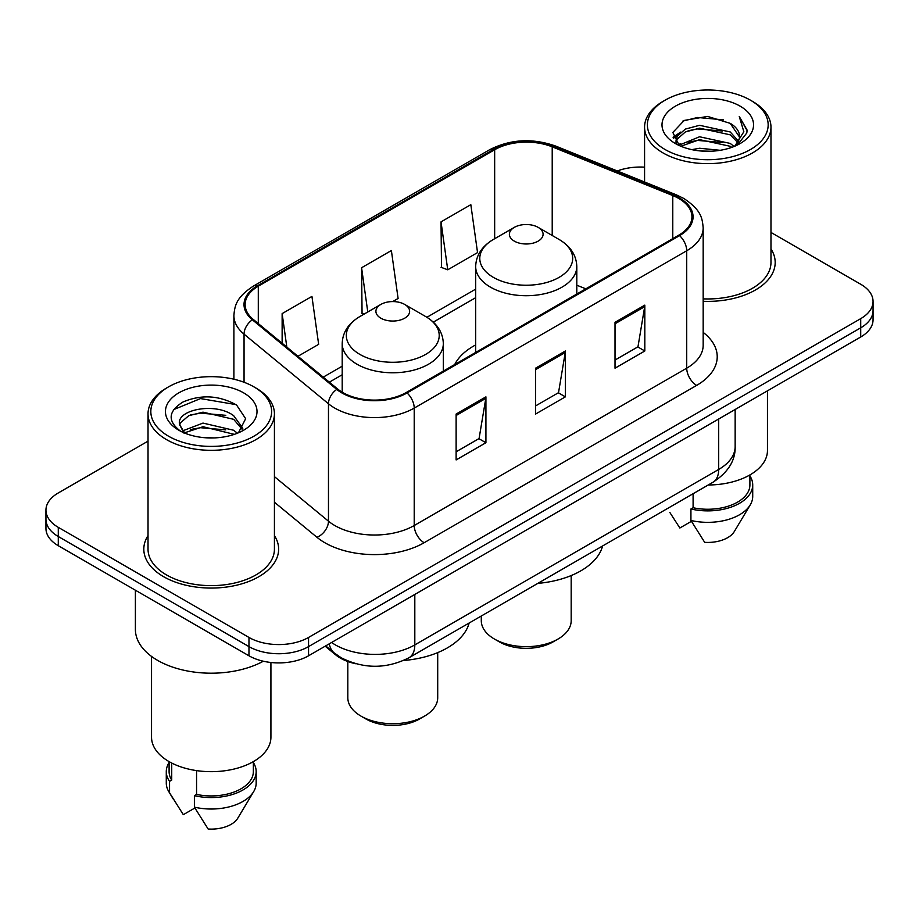 <?xml version="1.0" encoding="UTF-8"?>
<svg xmlns="http://www.w3.org/2000/svg" width="919" height="919" viewBox="0 0 919 919"><rect width="100%" height="100%" fill="white"/><g stroke="black" fill="none" stroke-linecap="round" stroke-linejoin="round"><path stroke-width="1.38" d="M475.674 344.912A74.439 42.975 0 0 0 454.721 364.521M355.733 663.736A42.136 24.331 180 0 1 335.63 654.822L325.165 646.195M148.028 441.143L58.288 492.952A42.136 24.331 0 0 0 45.95 510.16L45.95 528.505A42.136 24.331 0 0 0 58.288 545.702L248.969 655.787A42.136 24.331 0 0 0 308.554 655.787L860.712 336.997A42.136 24.331 0 0 0 873.05 319.801L873.05 310.622A42.136 24.331 0 0 1 860.712 327.83A42.136 24.331 0 0 0 873.05 310.622L873.05 301.455A42.136 24.331 0 0 0 860.712 284.247L770.972 232.438M45.95 510.16A42.136 24.331 0 0 0 58.288 527.357L248.969 637.441A42.136 24.331 0 0 0 308.554 637.441L308.554 646.608L860.712 327.83L308.554 646.608A42.136 24.331 0 0 1 248.969 646.608A42.136 24.331 0 0 0 308.554 646.608L308.554 655.787M58.288 527.357L58.288 536.524L248.969 646.608L58.288 536.524A42.136 24.331 0 0 1 45.95 519.327A42.136 24.331 0 0 0 58.288 536.524L58.288 545.702M148.028 535.605A67.409 38.92 0 0 0 143.812 549.148A67.409 38.92 0 0 0 163.559 576.661A67.409 38.92 0 0 0 237.022 585.104A67.409 38.92 0 0 0 278.641 549.148A67.409 38.92 0 0 0 274.425 535.605A67.409 38.92 0 0 1 278.641 549.148A67.409 38.92 0 0 1 237.022 585.104A67.409 38.92 0 0 1 163.559 576.661A67.409 38.92 0 0 1 143.812 549.148A67.409 38.92 0 0 1 148.028 535.605M678.773 198.481A44.939 25.95 180 0 1 691.938 216.827A44.939 25.95 180 0 1 678.773 235.172L406.267 392.505A44.939 25.95 180 0 1 337.675 389.036L253.265 319.433A44.939 25.95 180 0 1 245.132 304.545A44.939 25.95 180 0 1 258.296 286.2L494.663 149.74A44.939 25.95 180 0 1 552.216 146.833L672.777 195.563A44.939 25.95 180 0 1 678.773 198.481M679.566 198.022A46.065 26.594 0 0 0 673.42 195.035L552.859 146.305A46.065 26.594 0 0 0 493.859 149.28L257.504 285.74A46.065 26.594 0 0 0 252.346 319.801L336.756 389.403A46.065 26.594 0 0 0 407.06 392.953L679.566 235.632A46.065 26.594 0 0 0 679.566 198.022M456.123 414.055L456.123 459.925L485.921 442.728L485.921 396.859L456.123 414.055M456.123 451.792L479.075 438.547L485.795 398.387A11.235 6.49 -120 0 0 485.921 396.859M478.868 438.662L485.921 442.728M615.018 322.328L615.018 368.197L644.816 350.989L644.816 305.119L615.018 322.328M615.018 360.053L637.97 346.808L644.69 306.647A11.235 6.49 -120 0 0 644.816 305.119M637.763 346.922L644.816 350.989M535.57 368.186L535.57 414.055L565.369 396.859L565.369 350.989L535.57 368.186M535.57 405.922L558.522 392.677L565.242 352.517A11.235 6.49 -120 0 0 565.369 350.989M558.315 392.792L565.369 396.859M703.173 301.294A67.409 38.92 0 0 0 775.188 262.466A67.409 38.92 0 0 0 770.972 248.923A67.409 38.92 0 0 1 775.188 262.466A67.409 38.92 0 0 1 703.173 301.294M308.554 637.441L860.712 318.652A42.136 24.331 0 0 0 873.05 301.455M644.575 167.166A42.136 24.331 0 0 0 617.281 170.968M441.028 221.87L447.748 269.795L477.547 252.599L470.827 204.673L441.028 221.87L441.511 267.463M297.951 356.285L318.652 344.338L311.932 296.412L282.133 313.609L282.133 343.235M392.7 301.581L398.099 298.468L391.379 250.542L361.581 267.739L362.063 313.333M364.108 314.091L361.581 313.149M361.581 267.739L367.784 311.978M447.748 269.795L441.028 267.28M282.133 313.609L286.831 347.118M665.069 149.51A60.39 34.865 0 0 0 750.478 149.51A60.39 34.865 0 0 0 750.478 100.205L752.466 101.354A63.204 36.484 0 0 1 770.972 127.155A63.204 36.484 0 0 1 731.961 160.859A63.204 36.484 0 0 1 663.081 152.956A63.204 36.484 0 0 1 644.575 127.155A63.204 36.484 0 0 1 663.081 101.354L665.069 100.205A60.39 34.865 0 0 0 665.069 149.51M703.173 298.859A63.204 36.484 0 0 0 770.972 262.466L770.972 127.155M708.239 484.991A59.689 34.462 0 0 0 767.457 450.528L767.457 390.839M691.812 149.636L699.554 148.246L720.197 150.302M700.875 150.992L710.996 151.233M678.888 145.248L699.554 136.77L730.226 143.433L734.109 146.489M680.853 146.247L699.554 139.642L730.226 146.293L731.765 147.373M676.327 142.893L677.108 136.357L685.321 129.097L699.554 125.306L730.226 131.968L738.428 141.101M676.143 142.077L677.108 139.228L685.321 131.968L699.554 128.178L730.226 134.829L737.693 142.456M734.27 146.42A31.751 18.334 0 0 0 739.519 136.322A31.751 18.334 0 0 0 730.226 123.364L739.496 137.011M740.151 106.167A45.789 26.444 0 0 0 675.396 106.167A45.789 26.444 0 0 0 675.396 143.548A45.789 26.444 0 0 0 740.151 143.548A45.789 26.444 0 0 0 740.151 106.167M730.226 123.364L707.596 116.414L684.161 120.446L672.846 132.462L679.267 145.547M737.371 145.03L746.814 132.956L747.124 130.119L739.255 116.483L743.85 131.739L734.775 146.213M669.859 512.492L679.853 528L691.433 521.314M693.098 493.721L693.098 507.736A42.136 24.331 0 0 0 749.904 484.933L749.904 474.939M752.466 101.354L750.478 100.205A60.39 34.865 0 0 0 665.069 100.205M693.098 507.736L690.927 508.988L690.927 520.453L704.678 542.336A28.087 16.22 0 0 0 734.327 531.504L750.26 504.864A44.939 25.95 0 0 0 752.718 496.398L752.718 484.933A44.939 25.95 0 0 0 749.904 475.904M690.927 520.453A44.939 25.95 0 0 0 750.26 504.864M690.927 508.988A44.939 25.95 0 0 0 752.718 484.933M739.255 116.483L747.113 130.67M682.874 121.067L697.59 117.483L723.471 119.838M673.42 138.332L677.935 134.99M688.101 130.762L697.59 128.947L722.518 131.026M688.101 142.227L697.59 140.423L722.518 142.491M673.064 137.253L680.6 132.118M678.325 144.788L680.6 143.582M481.292 616.006L481.292 620.704A44.939 25.95 0 0 0 494.456 639.05L499.419 641.921A37.92 21.895 0 0 0 499.419 641.921A37.92 21.895 0 0 0 553.054 641.91L558.017 639.05A44.939 25.95 0 0 0 571.181 620.704L571.181 575.558M499.419 641.91L494.456 639.05A44.939 25.95 0 0 0 558.017 639.05M514.318 241.134A16.852 9.73 0 0 0 538.155 241.134A16.852 9.73 0 0 0 538.155 227.372L559.074 239.457A46.444 26.812 0 0 1 559.074 277.377A46.444 26.812 0 0 1 493.388 277.377A46.444 26.812 0 0 1 493.388 239.457C481.958 246.246 476.053 255.275 475.674 266.521A50.556 29.19 0 0 0 490.482 287.165A50.556 29.19 0 0 0 545.587 293.494A50.556 29.19 0 0 0 576.799 266.521C576.42 255.275 570.515 246.246 559.074 239.457L538.155 227.372A16.852 9.73 0 0 0 514.318 227.372A16.852 9.73 0 0 0 514.318 241.134M537.822 583.381A77.242 44.594 0 0 0 602.611 545.966M347.819 661.508L347.819 697.762A44.939 25.95 0 0 0 360.983 716.108L365.946 718.98A37.92 21.895 0 0 0 419.581 718.98L424.544 716.108A44.939 25.95 0 0 0 437.708 697.762L437.708 652.616M365.946 718.98L360.983 716.108A44.939 25.95 0 0 0 424.544 716.108M380.845 318.192A16.852 9.73 0 0 0 404.682 318.192A16.852 9.73 0 0 0 404.682 304.43L425.612 316.515A46.444 26.812 0 0 1 425.612 354.435A46.444 26.812 0 0 1 359.926 354.435A46.444 26.812 0 0 1 359.926 316.515C348.485 323.304 342.58 332.333 342.201 343.58A50.556 29.19 0 0 0 357.009 364.223A50.556 29.19 0 0 0 412.114 370.552A50.556 29.19 0 0 0 443.326 343.58C442.947 332.333 437.042 323.304 425.612 316.515L404.682 304.43A16.852 9.73 0 0 0 380.845 304.43A16.852 9.73 0 0 0 380.845 318.192M403.579 660.497A77.242 44.594 0 0 0 469.138 623.036M168.522 436.192A60.39 34.865 0 0 0 253.931 436.192A60.39 34.865 0 0 0 253.931 386.876L255.919 388.025A63.204 36.484 0 0 1 274.425 413.826A63.204 36.484 0 0 1 235.413 447.542A63.204 36.484 0 0 1 166.534 439.627A63.204 36.484 0 0 1 148.028 413.826A63.204 36.484 0 0 1 166.534 388.025L168.522 386.876A60.39 34.865 0 0 0 168.522 436.192M148.028 413.826L148.028 549.148A63.204 36.484 0 0 0 166.534 574.949A63.204 36.484 0 0 0 235.413 582.853A63.204 36.484 0 0 0 274.425 549.148L274.425 413.826M135.392 590.216L135.392 629.412A75.84 43.79 0 0 0 157.597 660.37A75.84 43.79 0 0 0 263.339 661.221M151.543 656.43L151.543 737.21A59.689 34.462 0 0 0 169.016 761.575A59.689 34.462 0 0 0 234.069 769.042A59.689 34.462 0 0 0 270.921 737.21L270.921 662.484M203.558 437.605L214.253 437.915M182.559 430.885L203.007 423.085L233.679 430.253L237.389 433.228M184.443 432.849L203.007 426.726L234.345 434.354M179.481 423.188L179.619 424.693L184.73 433.102M179.538 424.176C176.115 410.035 214.862 401.637 233.679 415.687L242.8 428.288M179.676 425.049L180.561 422.694L188.774 415.687L203.007 412.16L233.679 419.328L242.076 429.23M238.469 432.78L245.649 418.696L236.574 405.026C219.17 395.331 201.353 394.297 183.134 401.925C168.188 411.161 167.247 420.856 180.319 431.022L180.48 431.126M243.604 392.838A45.789 26.444 0 0 0 178.849 392.838A45.789 26.444 0 0 0 178.849 430.23A45.789 26.444 0 0 0 243.604 430.23A45.789 26.444 0 0 0 243.604 392.838M169.096 761.621L169.096 771.604A42.136 24.331 0 0 0 171.727 780.082L171.727 763.046M169.096 762.575A44.939 25.95 0 0 0 166.282 771.604L166.282 783.08A44.939 25.95 0 0 0 168.74 791.546A44.939 25.95 0 0 0 169.555 792.798L183.306 814.671L194.885 807.996M169.555 792.798L169.555 781.334L171.727 780.082M166.282 771.604A44.939 25.95 0 0 0 169.555 781.334M183.984 433.113L179.619 424.693M196.563 770.616L196.563 794.407A42.136 24.331 0 0 0 253.357 771.604L253.357 761.621M255.919 388.025L253.931 386.876A60.39 34.865 0 0 0 168.522 386.876M196.563 794.407L194.391 795.67L194.391 807.135L208.131 829.007A28.087 16.22 0 0 0 237.78 818.186L253.713 791.546A44.939 25.95 0 0 0 256.171 783.08L256.171 771.604A44.939 25.95 0 0 0 253.357 762.575M194.391 807.135A44.939 25.95 0 0 0 253.713 791.546M194.391 795.67A44.939 25.95 0 0 0 256.171 771.604M173.622 409.621L200.514 398.582L235.953 404.613M190.417 414.974L200.514 413.148L225.81 415.319M190.417 429.541L200.514 427.714L225.81 429.885M335.63 654.064L335.63 654.822M331.587 642.484A56.174 32.429 0 0 0 335.366 644.897A56.174 32.429 0 0 0 414.814 644.897L718.692 469.448A56.174 32.429 0 0 0 735.154 446.519C735.568 460.453 728.135 472.389 712.88 482.303L408.989 657.751A28.087 16.22 60 0 0 414.814 644.897L414.814 594.444M718.692 418.995L718.692 469.448A28.087 16.22 60 0 1 712.88 482.303M329.312 643.805A28.087 18.782 129.5 0 0 334.206 652.938L325.682 645.896M860.712 336.997L860.712 318.652M248.969 655.787L248.969 637.441M703.173 332.402A70.223 40.539 180 0 1 696.648 385.394L424.141 542.727A14.049 8.11 60 0 1 414.216 525.519L686.723 368.186A56.174 32.429 0 0 0 703.173 345.257L703.173 227.832A56.174 32.429 180 0 1 686.723 250.761A14.049 8.11 -120 0 0 679.566 235.632M424.141 542.727A70.223 40.539 180 0 1 324.832 542.727A70.223 40.539 180 0 1 316.963 537.305L274.425 502.233M336.756 389.403A14.049 9.397 129.5 0 0 328.474 403.763L328.474 521.188A56.174 32.429 0 0 0 334.769 525.519A56.174 32.429 0 0 0 414.216 525.519L414.216 408.093A56.174 32.429 180 0 1 328.474 403.763L244.052 334.16A56.174 32.429 180 0 1 233.897 315.562L233.897 379.214M703.173 227.832C702.265 218.182 701.369 210.152 683.816 198.47L676.43 194.885A14.049 6.582 112 0 0 673.42 195.035M676.43 194.885L555.869 146.144C532.606 137.919 510.516 139.114 489.62 149.728A14.049 8.11 60 0 1 493.859 149.28M257.504 285.74A14.049 8.11 -120 0 0 253.265 286.188C236.229 297.365 234.678 305.774 233.897 315.562M252.346 319.801A14.049 9.397 129.5 0 0 244.052 334.16L244.052 382.27M555.869 146.144A14.049 6.582 112 0 0 552.859 146.305M407.06 392.953A14.049 8.11 60 0 1 414.216 408.093L686.723 250.761L686.723 368.186A14.049 8.11 60 0 0 696.648 385.394M274.425 476.628L328.474 521.188A14.049 9.397 -50.5 0 1 316.963 537.305M258.296 286.2L258.296 323.58M672.777 195.563L672.777 238.641M552.216 146.833L552.216 235.494M585.805 288.842L576.799 285.2M494.663 149.74L494.663 238.722M475.674 289.129L426.898 317.285M342.201 366.187L323.247 377.135M535.57 369.645L565.242 352.517M615.018 323.775L644.69 306.647M456.123 415.514L485.795 398.387M408.989 657.751C386.394 669.112 363.786 669.112 341.179 657.751L334.206 652.938M735.154 446.519L735.154 409.495M489.62 149.728L253.265 286.188M475.674 297.687L433.308 322.144M342.201 374.745L329.347 382.166M676.028 142.56L676.028 140.641M644.575 182.008L644.575 127.155M576.799 294.046L576.799 266.521M475.674 352.425L475.674 266.521M514.318 227.372L493.388 239.457M443.326 371.104L443.326 343.58M342.201 392.206L342.201 343.58M380.845 304.43L359.926 316.515M173.312 799.174L168.74 791.546"/></g></svg>
